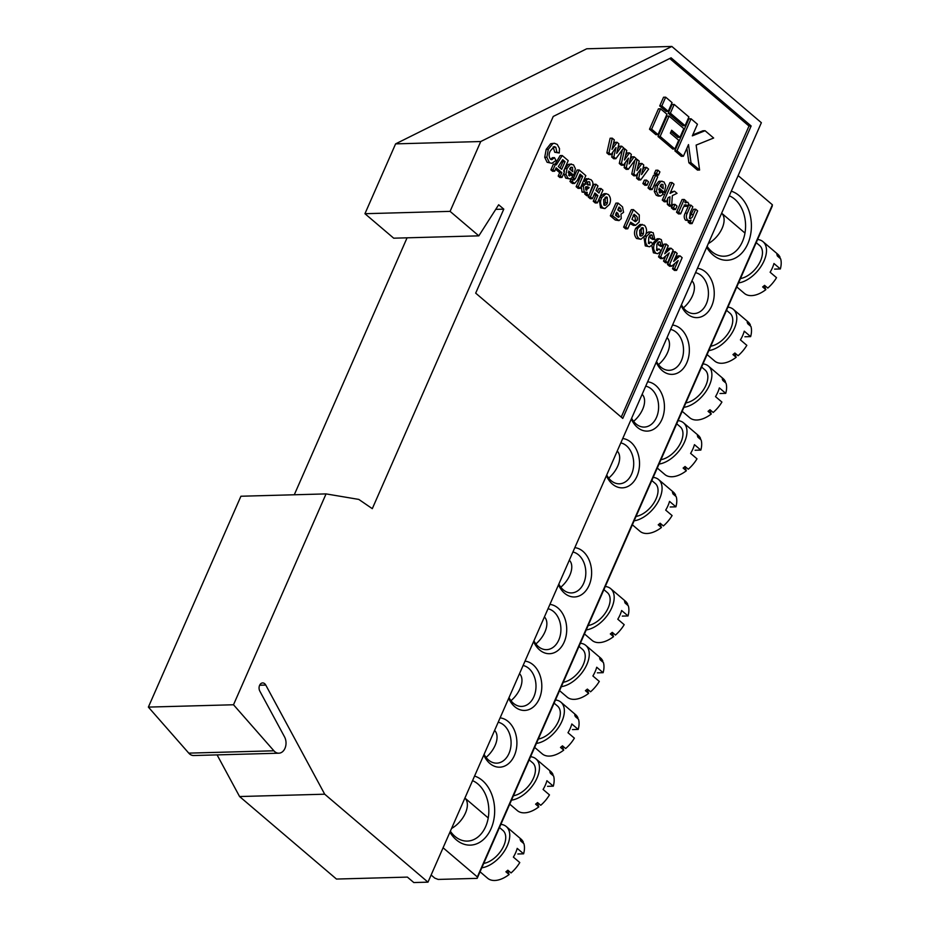<?xml version="1.0" encoding="UTF-8"?>
<svg xmlns="http://www.w3.org/2000/svg" width="929" height="929" viewBox="0 0 929 929"><rect width="100%" height="100%" fill="white"/><g stroke="black" fill="none" stroke-linecap="round" stroke-linejoin="round"><path stroke-width="1.39" d="M495.738 209.362L503.785 209.141L372.297 508.662L358.791 499.407L326.056 493.903L240.925 496.237L148.373 707.097L188.761 753.129A10.289 7.455 88.4 0 0 189.609 753.976A10.289 7.455 88.4 0 0 193.731 755.532L278.863 753.198A10.289 7.455 88.4 0 0 285.308 747.485A10.289 7.455 88.4 0 0 284.529 736.86L259.818 691.106A5.144 3.728 -91.6 0 1 259.423 685.788A5.144 3.728 -91.6 0 1 262.652 682.931A5.144 3.728 -91.6 0 1 265.764 685.056L324.709 794.202L427.99 882.155L413.8 882.55L407.401 877.104L336.461 879.055L239.577 796.536L324.709 794.202M148.373 707.097L233.504 704.763L273.892 750.795A10.289 7.455 88.4 0 0 274.74 751.642A10.289 7.455 88.4 0 0 278.863 753.198M680.028 255.858L682.165 257.681L676.591 270.374L674.605 268.678L678.17 260.538L671.713 266.217L669.577 266.275L667.486 264.498L673.06 251.794L675.197 251.736L677.183 253.431L673.688 261.409L680.028 255.858L677.891 255.916L674.977 258.471M676.591 270.374L674.466 270.432L672.48 268.736L674.756 263.546M662.737 258.576L660.647 256.799L666.221 244.095L668.218 245.802L664.723 253.768L671.052 248.217L673.2 250.04L667.626 262.733L665.629 261.037L669.205 252.909L662.737 258.576L660.612 258.634L658.522 256.857L660.902 251.422M661.018 251.178L664.096 244.153L666.221 244.095M666.012 250.83L668.926 248.275L671.052 248.217M667.626 262.733L665.501 262.802L663.503 261.095L665.791 255.905M652.437 243.712L657.058 238.799L659.184 238.741L661.32 239.612L662.969 246.313L660.844 246.371L658.649 245.128L658.092 242.155M656.455 250.064L657.128 249.123L659.253 249.065L661.042 251.213L657.778 253.698L653.424 252.827L651.833 245.662M657.778 253.698L653.424 252.827M646.096 233.527L648.918 231.867L653.18 232.68L654.829 239.38L652.704 239.438L650.509 238.196L649.952 235.223M648.314 243.131L648.988 242.19L651.113 242.132L652.913 244.281L649.638 246.766L645.283 245.895L644.018 237.557M649.638 246.766L645.283 245.895M640.975 239.276L636.586 238.486C634.17 235.583 633.857 232.227 635.645 228.406L640.035 224.412L644.482 225.259C646.816 228.046 647.165 231.321 645.527 235.095L640.975 239.276L638.711 238.428C636.295 235.525 635.982 232.169 637.77 228.337L642.16 224.353M618.981 220.614L615.277 220.022L610.353 215.83L615.927 203.126L618.052 203.068L622.535 206.888L623.568 212.346L620.99 214.146L621.246 218.675L618.981 220.614L612.478 215.772L618.052 203.068M604.93 208.584L602.666 207.724C600.25 204.821 599.937 201.465 601.725 197.645L606.114 193.662L608.437 194.567C610.771 197.343 611.119 200.629 609.482 204.403L604.93 208.584L600.54 207.782L599.147 198.841M600.041 196.809L603.989 193.72L606.114 193.662M580.253 188.32L578.268 186.624L582.738 176.417L580.091 174.164L577.501 180.04L574.645 183.431L572.101 181.434L573.03 179.332L573.89 180.098L575.365 178.67L579.185 169.972L585.827 175.627L580.253 188.32L578.128 188.378L576.131 186.683L580.613 176.487L579.487 175.523M574.645 183.431L572.519 183.489L569.976 181.492L570.894 179.39L573.03 179.332M572.961 179.332L577.06 170.03L579.185 169.972M568.687 175.291L571.091 174.907L568.234 172.48M569.976 178.949L567.886 178.101L565.958 174.362L567.073 168.463L570.383 164.352L573.495 164.805L575.353 168.613L573.843 175.384L571.091 174.907L572.879 177.056L569.976 178.949L565.761 178.159L563.787 173.351M564.008 171.366L564.937 168.521L568.258 164.41L571.567 164.038M550.746 159.416L552.349 157.698L554.474 157.64L555.972 160.473L551.942 163.318L547.111 162.273L544.719 157.303L546.182 149.383L550.711 143.716L554.381 143.263L557.249 144.425L559.502 148.547L559.258 152.995L554.741 152.263L553.138 146.933M551.942 163.318L547.111 162.273M692.082 223.599L690.259 222.043L691.095 220.138L689.423 220.777L687.669 220.15C686.032 218.06 685.927 215.702 687.332 213.101L690.851 205.1L692.837 206.807L690.282 212.636L689.492 218.28C691.327 218.617 692.593 217.374 693.313 214.564L695.67 209.211L697.656 210.906L692.082 223.599L689.957 223.657L688.134 222.101L688.703 220.8M689.423 220.777L685.532 220.208C683.907 218.118 683.79 215.76 685.207 213.159L688.714 205.17L690.851 205.1M689.353 218.141L693.533 209.269L695.67 209.211M686.972 206.296L686.299 204.972C684.464 205.332 683.152 206.993 682.362 209.931L680.643 213.856L678.507 213.914L676.521 212.218L682.095 199.514L684.22 199.456L686.043 201.012L685.254 202.824L687.843 202.243L688.853 203.974L686.972 206.296L684.847 206.354L684.174 205.03M673.374 209.548L671.388 207.841L672.875 204.45L675.011 204.38L676.997 206.087L675.511 209.489L673.374 209.548M674.524 191.2L677.032 193.337L672.341 195.613L671.621 206.168L669.472 204.345L669.983 196.762L668.183 197.633L666.383 201.721L664.258 201.779L662.272 200.083L669.925 182.618L672.062 182.56L674.048 184.256L670.053 193.383L674.524 191.2L670.599 192.14M671.621 206.168L669.495 206.238L667.336 204.403L667.73 198.667M659.16 192.384L661.553 191.989L658.696 189.562M664.305 192.466L661.564 192.001L663.352 194.138L660.438 196.031L658.313 196.089L656.222 195.241L654.295 191.502L655.409 185.614L658.719 181.492L659.904 181.178L663.956 181.887L665.814 185.707L664.305 192.466L659.16 188.088L659.439 192.686L660.182 192.977M705.065 130.722L692.326 135.866L697.435 124.231L691.048 118.773L688.912 118.831L674.872 150.846L681.259 156.293L683.396 156.235L688.494 144.599L691.013 162.726L688.888 162.784L697.458 170.088L699.595 170.03L696.135 145.098L713.646 138.026L705.065 130.722L702.939 130.78L692.755 134.891M686.879 148.292L688.888 162.784M668.241 113.222L682.954 125.752L685.079 125.694L688.912 116.961L674.21 104.431L672.073 104.489L668.241 113.222L670.378 113.164L685.079 125.694M649.499 129.236L655.897 134.682L658.022 134.624L666.964 114.255L660.565 108.809L658.44 108.867L649.499 129.236L651.624 129.177L658.022 134.624M621.234 417.121L749.006 126.042L669.716 58.504M659.718 105.964L666.116 111.41L668.241 111.352L672.073 102.62L665.675 97.173L663.55 97.231L659.718 105.964L661.843 105.906L668.241 111.352M679.97 137.329L683.802 128.597L669.101 116.079L666.964 116.137L658.022 136.505L672.735 149.023L674.86 148.965L678.693 140.244L670.378 133.161L671.655 130.246L679.97 137.329L677.845 137.387L671.063 131.616M617.077 142.276L618.888 143.821L616.67 153.355L621.675 146.19L623.731 147.932L615.869 158.696L613.825 156.955L616.008 147.583L611.038 154.574L608.913 154.632L606.846 152.879L610.132 138.235L612.269 138.177L614.313 139.919L612.014 149.395L617.077 142.276L614.952 142.334L613.105 144.936M617.715 148.872L619.55 146.248L621.675 146.19M615.869 158.696L613.744 158.754L611.7 157.013L612.861 152.008M623.475 165.176L621.42 163.411L624.706 148.768L626.761 150.521L624.462 159.997L629.514 152.867L631.337 154.411L629.107 163.957L634.112 156.78L636.168 158.534L628.318 169.287L626.262 167.545L628.445 158.185L623.475 165.176L621.35 165.234L619.283 163.469L622.36 149.813M625.542 155.526L627.389 152.925L629.514 152.867M630.152 159.463L631.987 156.838L634.112 156.78M628.318 169.287L626.181 169.345L624.137 167.603L625.298 162.61M635.924 175.767L633.857 174.013L637.143 159.37L639.198 161.112L636.899 170.588L641.962 163.469L643.774 165.014L641.556 174.547L646.561 167.383L648.605 169.124L640.755 179.889L638.711 178.147L640.894 168.776L635.924 175.767L633.787 175.825L631.732 174.071L634.797 160.403M637.979 166.128L639.826 163.527L641.962 163.469M642.601 170.065L644.424 167.441L646.561 167.383M640.755 179.889L638.629 179.947L636.586 178.205L637.747 173.2M644.877 185.266L642.88 183.57L644.378 180.168L646.503 180.11L648.5 181.805L647.002 185.208L644.877 185.266M656.373 175.128L654.388 173.433L655.781 170.251L657.906 170.193L659.904 171.888L658.51 175.07L656.373 175.128M650.01 189.632L648.012 187.937L653.586 175.244L655.723 175.186L657.709 176.882L652.135 189.574L650.01 189.632M561.987 177.439L560.326 176.022L561.824 172.62L556.169 167.812L554.683 171.215L553.022 169.798L555.507 164.131L556.343 164.839L562.242 155.538L568.223 160.636L563.648 171.064L564.472 171.772L561.987 177.439L559.862 177.497L558.201 176.08L559.688 172.678L555.577 169.171M554.683 171.215L552.558 171.273L550.897 169.856L553.382 164.189L555.507 164.131M555.147 164.143L560.117 155.596L562.242 155.538M587.952 185.231L587.534 182.061M587.976 182.049L585.502 182.514L583.876 180.505L586.454 178.623L590.879 179.611C593.178 181.619 593.538 184.139 591.936 187.205L588.893 195.682L586.907 193.987L587.244 192.373L584.178 191.978L583.307 186.055L585.839 183.814L590.089 185.173L589.66 182.003L588.777 181.608M592.388 198.655L590.391 196.948L595.965 184.256L597.962 185.951L595.965 190.491L598.961 193.035L600.947 188.506L602.944 190.201L597.37 202.894L595.373 201.198L597.858 195.531L594.874 192.988L592.388 198.655L590.252 198.713L588.266 197.006L588.847 195.682L586.768 195.74L584.771 194.045L585.061 192.709M586.025 192.675L582.053 192.036L581.182 186.125M581.531 185.417L583.702 183.872L585.839 183.814M588.905 195.543L593.84 184.314L595.965 184.256M597.428 191.734L598.822 188.564L600.947 188.506M597.37 202.894L595.234 202.952L593.248 201.256L595.733 195.589L594.27 194.347M627.76 228.789L625.635 228.848L623.638 227.14L631.302 209.687L633.439 209.629L639.291 214.959L639.21 221.95L635.564 225.341L630.652 222.205L627.76 228.789L625.774 227.082L633.439 209.629M635.564 225.341L633.439 225.399L630.048 223.575M427.99 882.155L761.362 122.709L671.841 46.45L480.734 141.533L450.077 211.371L478.83 235.85L498.664 204.775L503.785 209.141M480.734 141.533L395.603 143.867L586.71 48.784L671.841 46.45M217.096 754.894L239.577 796.536M326.056 493.903L233.504 704.763M407.076 237.824L294.284 494.774M395.603 143.867L364.946 213.705L393.699 238.184L478.83 235.85M364.946 213.705L450.077 211.371M475.683 293.146L622.767 418.422L751.143 125.984L671.098 57.819L553.243 116.462L475.683 293.146M749.006 126.042L751.143 125.984M660.565 108.809L651.624 129.177M665.675 97.173L661.843 105.906M674.21 104.431L670.378 113.164M669.101 116.079L660.159 136.447L658.022 136.505M660.159 136.447L674.86 148.965M691.048 118.773L676.997 150.788L683.396 156.235M676.997 150.788L674.872 150.846M691.013 162.726L699.595 170.03M611.038 154.574L608.971 152.82L606.846 152.879M613.825 156.955L611.7 157.013M608.971 152.82L612.269 138.177M621.42 163.411L619.283 163.469M626.262 167.545L624.137 167.603M624.706 148.768L623.08 148.814M633.857 174.013L631.732 174.071M638.711 178.147L636.586 178.205M637.143 159.37L635.529 159.416M647.002 185.208L645.016 183.512L642.88 183.57M645.016 183.512L646.503 180.11M658.51 175.07L656.513 173.375L654.388 173.433M656.513 173.375L657.906 170.193M652.135 189.574L650.149 187.879L648.012 187.937M650.149 187.879L655.723 175.186M659.439 192.686L661.553 191.989M660.438 196.031L658.359 195.183L656.431 191.444L657.535 185.556L660.844 181.434L662.04 181.12M660.089 186.067L663.213 188.726L662.946 184.453L661.494 184.279L660.089 186.067M661.146 184.511L662.946 184.453L661.494 184.279M660.844 181.434L658.719 181.492M657.535 185.556L655.409 185.614M656.431 191.444L654.295 191.502M658.359 195.183L656.222 195.241M661.529 187.298L660.972 184.662M666.383 201.721L664.398 200.025L662.272 200.083M669.472 204.345L667.336 204.403M664.398 200.025L672.062 182.56M675.511 209.489L673.513 207.782L671.388 207.841M673.513 207.782L675.011 204.38M685.695 204.74L685.056 205.007M684.801 201.941L687.843 202.243M680.643 213.856L678.646 212.16L676.521 212.218M678.646 212.16L684.22 199.456M690.259 222.043L688.134 222.101M689.492 218.28L690.363 218.605M687.332 213.101L685.207 213.159M687.669 220.15L685.532 220.208M559.258 152.995L556.866 152.205L555.809 147.246L554.23 146.619L550.398 150.8C548.702 153.819 548.714 156.606 550.433 159.184L551.791 159.707L554.474 157.64M555.809 147.246L553.684 147.305M556.866 152.205L554.741 152.263M549.236 162.215L546.856 157.245L548.307 149.325L552.836 143.658L550.711 143.716M552.836 143.658L554.381 143.263M548.307 149.325L546.182 149.383M546.856 157.245L544.719 157.303M562.707 159.672L558.329 166.535L561.65 169.357L565.041 161.658L562.707 159.672M553.022 169.798L550.897 169.856M561.824 172.62L559.688 172.678M560.326 176.022L558.201 176.08M560.129 168.056L562.904 161.716L562.068 160.996M565.041 161.658L562.904 161.716M573.843 175.384L568.699 170.994L568.978 175.593L569.721 175.895M568.978 175.593L571.091 174.907M569.628 168.985L572.752 171.644L572.485 167.371L571.033 167.197L569.628 168.985M570.685 167.417L572.485 167.371L571.033 167.197M570.383 164.352L568.258 164.41M567.073 168.463L564.937 168.521M565.958 174.362L563.833 174.42M567.886 178.101L565.761 178.159M571.068 170.216L570.511 167.58M578.268 186.624L576.131 186.683M572.101 181.434L569.976 181.492M573.298 182.699L571.161 182.758M582.738 176.417L580.613 176.487M587.627 182.456L586.002 180.447L588.591 178.565M585.839 189.957L588.812 188.076L589.091 187.437L587.709 186.915L586.187 186.613L585.467 187.379L585.839 189.957L586.768 190.282M583.307 186.055L581.229 186.114M584.178 191.978L582.053 192.036M586.907 193.987L584.771 194.045M586.002 180.447L583.876 180.505M585.734 189.864L586.965 187.495L585.572 186.973M589.091 187.437L586.965 187.495M587.709 186.915L585.7 186.973M590.391 196.948L588.266 197.006M597.858 195.531L595.733 195.589M595.373 201.198L593.248 201.256M607.473 202.743L605.348 202.801L603.862 205.007C605.464 205.681 606.672 204.926 607.473 202.743L607.241 197.285L603.641 199.514L603.873 205.019L604.86 205.39M605.348 202.801L605.104 197.343L607.241 197.285L606.254 196.902M602.666 207.724L600.54 207.782M601.725 197.645L599.646 197.703M619.051 207.039L617.762 209.989L620.479 211.824L621.42 210.999L620.491 208.259L619.051 207.039M616.763 212.253L615.474 215.203L618.528 217.34L619.434 216.573L616.763 212.253M617.402 219.964L615.277 220.022M612.478 215.772L610.353 215.83M620.491 208.259L618.493 208.317M619.213 211.22L618.354 208.317M621.42 210.999L619.295 211.057M618.006 213.31L616.275 213.356M617.262 216.724L615.881 213.368M619.434 216.573L617.297 216.631M634.135 214.274L631.941 219.267L635.541 221.717L637.189 220.289C637.782 217.967 637.143 216.283 635.273 215.249L634.135 214.274M625.774 227.082L623.638 227.14M634.449 221.299L635.064 220.347C635.657 218.025 635.018 216.341 633.148 215.307M637.189 220.289L635.064 220.347M639.918 235.711C641.509 236.384 642.705 235.629 643.518 233.446L643.274 227.988L639.686 230.218L639.918 235.711L640.905 236.094M641.161 228.046L643.274 227.988L642.287 227.605M638.711 238.428L636.586 238.486M637.77 228.337L635.645 228.406M639.907 235.699L641.393 233.504L641.149 228.046M643.518 233.446L641.393 233.504M647.42 245.837C645.156 243.073 644.9 239.868 646.642 236.198L644.958 236.245M646.642 236.198L651.043 231.809M654.829 239.38L652.634 238.138L652.077 235.165C650.555 234.642 649.441 235.478 648.732 237.673L648.547 243.375L649.371 243.7M648.547 243.375L651.113 242.132M651.183 234.816L652.077 235.165L650.277 235.211M652.634 238.138L650.509 238.196M655.56 252.769C653.296 250.006 653.029 246.8 654.782 243.131L652.657 243.189M654.782 243.131L659.184 238.741M662.969 246.313L660.774 245.07L660.217 242.097C658.696 241.575 657.581 242.411 656.873 244.606L656.687 250.307L657.511 250.633M656.687 250.307L659.253 249.065M659.323 241.749L660.217 242.097L658.406 242.144M660.774 245.07L658.649 245.128M660.647 256.799L658.522 256.857M665.629 261.037L663.503 261.095M671.713 266.217L669.623 264.44L667.486 264.498M674.605 268.678L672.48 268.736M669.623 264.44L675.197 251.736M474.568 776.063A34.988 25.338 -91.6 0 1 482.348 780.465A34.988 25.338 -91.6 0 1 491.069 828.668A34.988 25.338 -91.6 0 1 456.29 839.828A34.988 25.338 -91.6 0 1 449.926 832.187M450.356 831.211A30.878 22.354 88.4 0 0 454.989 836.414A30.878 22.354 88.4 0 0 467.333 841.093A30.878 22.354 88.4 0 0 488.143 818.426A30.878 22.354 88.4 0 0 477.982 784.041A30.878 22.354 88.4 0 0 472.536 780.662M731.309 191.188A34.988 25.338 -91.6 0 1 739.089 195.601A34.988 25.338 -91.6 0 1 747.799 243.804A34.988 25.338 -91.6 0 1 713.031 254.964A34.988 25.338 -91.6 0 1 706.667 247.311M707.097 246.336A30.878 22.354 88.4 0 0 711.73 251.55A30.878 22.354 88.4 0 0 724.074 256.218A30.878 22.354 88.4 0 0 744.884 233.562A30.878 22.354 88.4 0 0 734.723 199.166A30.878 22.354 88.4 0 0 729.277 195.798M697.447 268.318A24.7 17.883 -91.6 0 1 705.564 271.988A24.7 17.883 -91.6 0 1 711.707 306.001A24.7 17.883 -91.6 0 1 687.17 313.886A24.7 17.883 -91.6 0 1 681.131 305.49M681.445 304.77A20.577 14.91 88.4 0 0 685.857 310.472A20.577 14.91 88.4 0 0 694.091 313.584A20.577 14.91 88.4 0 0 707.968 298.476A20.577 14.91 88.4 0 0 701.186 275.553A20.577 14.91 88.4 0 0 695.531 272.673M672.538 325.057A24.7 17.883 -91.6 0 1 680.655 328.727A24.7 17.883 -91.6 0 1 686.81 362.751A24.7 17.883 -91.6 0 1 662.261 370.625A24.7 17.883 -91.6 0 1 656.222 362.24M656.536 361.509A20.577 14.91 88.4 0 0 660.96 367.21A20.577 14.91 88.4 0 0 669.182 370.323A20.577 14.91 88.4 0 0 683.059 355.226A20.577 14.91 88.4 0 0 676.277 332.292A20.577 14.91 88.4 0 0 670.622 329.412M647.629 381.796A24.7 17.883 -91.6 0 1 655.746 385.465A24.7 17.883 -91.6 0 1 661.901 419.49A24.7 17.883 -91.6 0 1 637.352 427.363A24.7 17.883 -91.6 0 1 631.314 418.979M631.627 418.247A20.577 14.91 88.4 0 0 636.051 423.949A20.577 14.91 88.4 0 0 644.273 427.073A20.577 14.91 88.4 0 0 658.15 411.965A20.577 14.91 88.4 0 0 651.38 389.03A20.577 14.91 88.4 0 0 645.713 386.15M622.72 438.534A24.7 17.883 -91.6 0 1 630.837 442.204A24.7 17.883 -91.6 0 1 636.992 476.229A24.7 17.883 -91.6 0 1 612.443 484.102A24.7 17.883 -91.6 0 1 606.405 475.718M606.718 474.986A20.577 14.91 88.4 0 0 611.143 480.688A20.577 14.91 88.4 0 0 619.364 483.812A20.577 14.91 88.4 0 0 633.241 468.704A20.577 14.91 88.4 0 0 626.471 445.781A20.577 14.91 88.4 0 0 620.816 442.901M500.104 717.873A24.7 17.883 -91.6 0 1 508.221 721.543A24.7 17.883 -91.6 0 1 514.364 755.567A24.7 17.883 -91.6 0 1 489.827 763.452A24.7 17.883 -91.6 0 1 483.777 755.056M484.102 754.336A20.577 14.91 88.4 0 0 488.515 760.038A20.577 14.91 88.4 0 0 496.748 763.15A20.577 14.91 88.4 0 0 510.625 748.042A20.577 14.91 88.4 0 0 503.843 725.119A20.577 14.91 88.4 0 0 498.188 722.239M525.013 661.134A24.7 17.883 -91.6 0 1 533.118 664.804A24.7 17.883 -91.6 0 1 539.273 698.829A24.7 17.883 -91.6 0 1 514.736 706.702A24.7 17.883 -91.6 0 1 508.686 698.318M509.011 697.586A20.577 14.91 88.4 0 0 513.423 703.288A20.577 14.91 88.4 0 0 521.657 706.412A20.577 14.91 88.4 0 0 535.534 691.304A20.577 14.91 88.4 0 0 528.752 668.369A20.577 14.91 88.4 0 0 523.097 665.501M549.922 604.396A24.7 17.883 -91.6 0 1 558.027 608.065A24.7 17.883 -91.6 0 1 564.182 642.09A24.7 17.883 -91.6 0 1 539.633 649.963A24.7 17.883 -91.6 0 1 533.594 641.579M533.92 640.847A20.577 14.91 88.4 0 0 538.332 646.549A20.577 14.91 88.4 0 0 546.566 649.661A20.577 14.91 88.4 0 0 560.442 634.565A20.577 14.91 88.4 0 0 553.661 611.63A20.577 14.91 88.4 0 0 548.005 608.75M574.83 547.657A24.7 17.883 -91.6 0 1 582.936 551.327A24.7 17.883 -91.6 0 1 589.091 585.351A24.7 17.883 -91.6 0 1 564.542 593.225A24.7 17.883 -91.6 0 1 558.503 584.84M558.828 584.109A20.577 14.91 88.4 0 0 563.241 589.81A20.577 14.91 88.4 0 0 571.474 592.923A20.577 14.91 88.4 0 0 585.351 577.815A20.577 14.91 88.4 0 0 578.57 554.892A20.577 14.91 88.4 0 0 572.914 552.012M738.149 175.604L772.394 204.786L772.22 206.192L477.169 878.358L438.151 879.426L434.772 878.114L431.126 875.002M443.087 847.771L477.343 876.941L772.394 204.786M477.169 878.358L477.343 876.941M617.216 451.076A20.577 11.891 130.4 0 1 608.692 478.098M651.798 480.525L655.27 483.475A20.577 11.891 130.4 0 1 654.527 501.869A20.577 11.891 130.4 0 1 636.04 516.431M653.18 477.378A25.733 14.864 130.4 0 1 658.603 479.561A25.733 14.864 130.4 0 1 657.523 502.81A25.733 14.864 130.4 0 1 634.112 520.821M658.603 479.561L673.316 492.08A25.733 14.864 130.4 0 1 675.638 495.157L672.433 492.44A25.733 14.864 130.4 0 1 673.014 493.949L676.207 496.667A25.733 14.864 130.4 0 1 675.929 506.828L669.53 501.381A25.733 14.864 -49.6 0 1 665.698 510.114L672.097 515.56A25.733 14.864 130.4 0 1 663.364 525.953L660.159 523.224A25.733 14.864 130.4 0 1 658.231 524.804L661.425 527.533A25.733 14.864 130.4 0 1 647.048 533.49A25.733 14.864 130.4 0 1 639.953 531.26L632.37 524.792M675.023 495.656L675.638 495.157M675.929 506.828L670.181 506.99M661.425 527.533L659.88 523.468M569.314 560.199A20.577 11.891 130.4 0 1 560.791 587.221M603.908 589.636L607.369 592.597A20.577 11.891 130.4 0 1 606.625 610.98A20.577 11.891 130.4 0 1 588.138 625.542M605.278 586.489A25.733 14.864 130.4 0 1 610.713 588.672A25.733 14.864 130.4 0 1 609.621 611.932A25.733 14.864 130.4 0 1 586.211 629.932M610.713 588.672L625.414 601.202A25.733 14.864 130.4 0 1 627.737 604.28L624.543 601.551A25.733 14.864 130.4 0 1 625.112 603.06L628.318 605.789A25.733 14.864 130.4 0 1 628.027 615.95L621.629 610.504A25.733 14.864 -49.6 0 1 617.797 619.225L624.195 624.671A25.733 14.864 130.4 0 1 615.462 635.064L612.257 632.347A25.733 14.864 130.4 0 1 610.33 633.926L613.523 636.644A25.733 14.864 130.4 0 1 599.159 642.613A25.733 14.864 130.4 0 1 592.052 640.371L584.469 633.915M627.121 604.779L627.737 604.28M628.027 615.95L622.279 616.101M613.523 636.644L611.979 632.591M744.977 233.063L721.647 213.194A20.577 11.891 130.4 0 1 722.17 228.197A20.577 11.891 130.4 0 1 708.304 243.584M756.218 242.643L759.69 245.593A20.577 11.891 130.4 0 1 758.947 263.987A20.577 11.891 130.4 0 1 740.459 278.549M757.599 239.496A25.733 14.864 130.4 0 1 763.023 241.679A25.733 14.864 130.4 0 1 761.943 264.939A25.733 14.864 130.4 0 1 738.532 282.939M763.023 241.679L777.736 254.209A25.733 14.864 130.4 0 1 780.058 257.287L776.853 254.558A25.733 14.864 130.4 0 1 777.434 256.067L780.627 258.796A25.733 14.864 130.4 0 1 780.348 268.957L773.95 263.511A25.733 14.864 -49.6 0 1 770.118 272.232L776.516 277.678A25.733 14.864 130.4 0 1 767.784 288.071L764.579 285.354A25.733 14.864 130.4 0 1 762.651 286.933L765.844 289.651A25.733 14.864 130.4 0 1 751.468 295.619A25.733 14.864 130.4 0 1 744.373 293.378L736.79 286.922M779.443 257.786L780.058 257.287M780.348 268.957L774.6 269.108M765.844 289.651L764.3 285.598M488.236 817.938L464.906 798.057A20.577 11.891 130.4 0 1 465.429 813.072A20.577 11.891 130.4 0 1 451.564 828.459M499.488 827.518L502.949 830.468A20.577 11.891 130.4 0 1 502.206 848.862A20.577 11.891 130.4 0 1 483.719 863.424M500.859 824.371A25.733 14.864 130.4 0 1 506.293 826.555A25.733 14.864 130.4 0 1 505.202 849.803A25.733 14.864 130.4 0 1 481.791 867.814M506.293 826.555L520.995 839.073A25.733 14.864 130.4 0 1 523.317 842.15L520.124 839.433A25.733 14.864 130.4 0 1 520.693 840.942L523.898 843.66A25.733 14.864 130.4 0 1 523.608 853.821L517.209 848.374A25.733 14.864 -49.6 0 1 513.377 857.107L519.775 862.553A25.733 14.864 130.4 0 1 511.043 872.946L507.838 870.218A25.733 14.864 130.4 0 1 505.91 871.797L509.104 874.526A25.733 14.864 130.4 0 1 494.739 880.483A25.733 14.864 130.4 0 1 487.632 878.253L480.049 871.785M522.702 842.649L523.317 842.15M523.608 853.821L517.859 853.983M509.104 874.526L507.559 870.461M642.125 394.337A20.577 11.891 130.4 0 1 633.601 421.36M676.707 423.775L680.179 426.736A20.577 11.891 130.4 0 1 679.436 445.13A20.577 11.891 130.4 0 1 660.949 459.681M678.089 420.64A25.733 14.864 130.4 0 1 683.512 422.811A25.733 14.864 130.4 0 1 682.42 446.071A25.733 14.864 130.4 0 1 659.021 464.07M683.512 422.811L698.225 435.341A25.733 14.864 130.4 0 1 700.547 438.418L697.342 435.701A25.733 14.864 130.4 0 1 697.923 437.211L701.116 439.928A25.733 14.864 130.4 0 1 700.838 450.089L694.439 444.643A25.733 14.864 -49.6 0 1 690.607 453.375L697.005 458.821A25.733 14.864 130.4 0 1 688.261 469.215L685.068 466.486A25.733 14.864 130.4 0 1 683.14 468.065L686.334 470.782A25.733 14.864 130.4 0 1 671.957 476.751A25.733 14.864 130.4 0 1 664.862 474.522L657.279 468.053M699.932 438.918L700.547 438.418M700.838 450.089L695.089 450.251M686.334 470.782L684.789 466.73M544.406 616.937A20.577 11.891 130.4 0 1 535.882 643.96M578.999 646.375L582.46 649.336A20.577 11.891 130.4 0 1 581.717 667.73A20.577 11.891 130.4 0 1 563.229 682.281M580.381 643.24A25.733 14.864 130.4 0 1 585.804 645.411A25.733 14.864 130.4 0 1 584.713 668.671A25.733 14.864 130.4 0 1 561.302 686.67M585.804 645.411L600.506 657.941A25.733 14.864 130.4 0 1 602.828 661.018L599.635 658.301A25.733 14.864 130.4 0 1 600.204 659.799L603.409 662.528A25.733 14.864 130.4 0 1 603.118 672.689L596.72 667.243A25.733 14.864 -49.6 0 1 592.888 675.975L599.286 681.421A25.733 14.864 130.4 0 1 590.554 691.815L587.36 689.086A25.733 14.864 130.4 0 1 585.421 690.665L588.626 693.382A25.733 14.864 130.4 0 1 574.25 699.351A25.733 14.864 130.4 0 1 567.143 697.11L559.56 690.653M602.224 661.518L602.828 661.018M603.118 672.689L597.37 672.84M588.626 693.382L587.07 689.33M667.034 337.599A20.577 11.891 130.4 0 1 658.51 364.621M701.616 367.036L705.088 369.997A20.577 11.891 130.4 0 1 704.333 388.38A20.577 11.891 130.4 0 1 685.857 402.942M702.998 363.889A25.733 14.864 130.4 0 1 708.421 366.072A25.733 14.864 130.4 0 1 707.329 389.332A25.733 14.864 130.4 0 1 683.93 407.332M708.421 366.072L723.134 378.602A25.733 14.864 130.4 0 1 725.456 381.68L722.251 378.951A25.733 14.864 130.4 0 1 722.832 380.46L726.025 383.189A25.733 14.864 130.4 0 1 725.746 393.35L719.348 387.904A25.733 14.864 -49.6 0 1 715.516 396.625L721.914 402.071A25.733 14.864 130.4 0 1 713.17 412.464L709.977 409.747A25.733 14.864 130.4 0 1 708.049 411.326L711.242 414.044A25.733 14.864 130.4 0 1 696.866 420.013A25.733 14.864 130.4 0 1 689.771 417.771L682.176 411.315M724.841 382.179L725.456 381.68M725.746 393.35L719.998 393.501M711.242 414.044L709.698 409.991M519.508 673.676A20.577 11.891 130.4 0 1 510.973 700.698M554.09 703.125L557.551 706.075A20.577 11.891 130.4 0 1 556.808 724.469A20.577 11.891 130.4 0 1 538.332 739.019M555.472 699.978A25.733 14.864 130.4 0 1 560.895 702.161A25.733 14.864 130.4 0 1 559.804 725.41A25.733 14.864 130.4 0 1 536.405 743.421M560.895 702.161L575.597 714.68A25.733 14.864 130.4 0 1 577.919 717.757L574.726 715.04A25.733 14.864 130.4 0 1 575.306 716.549L578.5 719.267A25.733 14.864 130.4 0 1 578.21 729.428L571.823 723.981A25.733 14.864 -49.6 0 1 567.991 732.714L574.377 738.16A25.733 14.864 130.4 0 1 565.645 748.553L562.451 745.824A25.733 14.864 130.4 0 1 560.512 747.404L563.717 750.133A25.733 14.864 130.4 0 1 549.341 756.09A25.733 14.864 130.4 0 1 542.234 753.86L534.651 747.392M577.315 718.256L577.919 717.757M578.21 729.428L572.473 729.59M563.717 750.133L562.161 746.068M691.942 280.86A20.577 11.891 130.4 0 1 683.407 307.882M726.524 310.298L729.997 313.247A20.577 11.891 130.4 0 1 729.242 331.641A20.577 11.891 130.4 0 1 710.766 346.203M727.906 307.151A25.733 14.864 130.4 0 1 733.329 309.334A25.733 14.864 130.4 0 1 732.238 332.594A25.733 14.864 130.4 0 1 708.839 350.593M733.329 309.334L748.042 321.864A25.733 14.864 130.4 0 1 750.353 324.941L747.16 322.212A25.733 14.864 130.4 0 1 747.74 323.722L750.934 326.451A25.733 14.864 130.4 0 1 750.644 336.612L744.257 331.165A25.733 14.864 -49.6 0 1 740.425 339.886L746.823 345.333A25.733 14.864 130.4 0 1 738.079 355.726L734.885 353.008A25.733 14.864 130.4 0 1 732.958 354.576L736.151 357.305A25.733 14.864 130.4 0 1 721.775 363.274A25.733 14.864 130.4 0 1 714.668 361.033L707.085 354.576M749.749 325.44L750.353 324.941M750.644 336.612L744.907 336.762M736.151 357.305L734.595 353.252M494.6 730.426A20.577 11.891 130.4 0 1 486.064 757.437M529.182 759.864L532.654 762.814A20.577 11.891 130.4 0 1 531.899 781.208A20.577 11.891 130.4 0 1 513.423 795.77M530.564 756.717A25.733 14.864 130.4 0 1 535.987 758.9A25.733 14.864 130.4 0 1 534.895 782.148A25.733 14.864 130.4 0 1 511.496 800.159M535.987 758.9L550.688 771.43A25.733 14.864 130.4 0 1 553.01 774.496L549.817 771.778A25.733 14.864 130.4 0 1 550.398 773.288L553.591 776.005A25.733 14.864 130.4 0 1 553.301 786.166L546.914 780.72A25.733 14.864 -49.6 0 1 543.082 789.453L549.469 794.899A25.733 14.864 130.4 0 1 540.736 805.292L537.543 802.563A25.733 14.864 130.4 0 1 535.603 804.142L538.808 806.871A25.733 14.864 130.4 0 1 524.432 812.84A25.733 14.864 130.4 0 1 517.325 810.599L509.742 804.142M552.407 774.995L553.01 774.496M553.301 786.166L547.564 786.329M538.808 806.871L537.252 802.819M188.761 753.129L273.892 750.795M259.655 685.219L265.764 685.056M693.313 214.564L691.188 214.622M575.365 178.67L573.239 178.728M588.812 188.076L586.687 188.134M632.092 223.436L630.083 223.494M635.273 215.249L633.683 215.296"/></g></svg>
